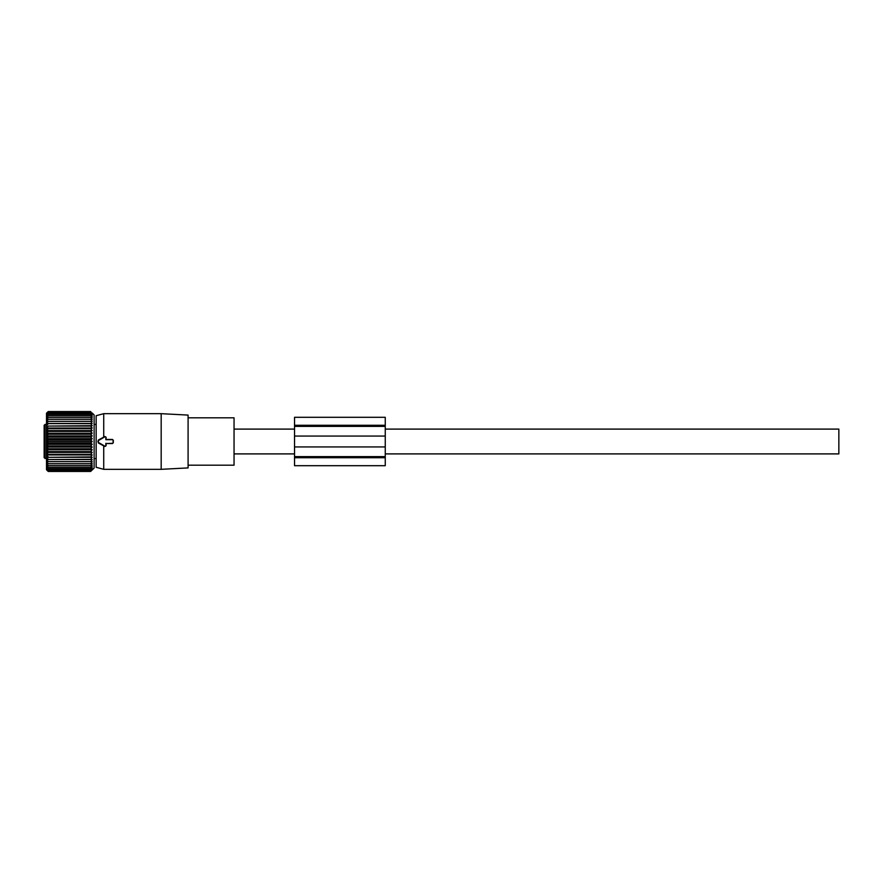 <?xml version="1.0" encoding="UTF-8"?>
<svg xmlns="http://www.w3.org/2000/svg" width="883" height="883" viewBox="0 0 883 883"><rect width="100%" height="100%" fill="white"/><g stroke="black" fill="none" stroke-linecap="round" stroke-linejoin="round"><path stroke-width="1.32" d="M385.253 429.105L838.85 429.105L838.85 453.895L385.253 453.895M105.839 443.31L105.839 445.694A0.607 0.607 0 0 1 104.934 446.213L98.587 442.549A1.214 1.214 0 0 1 98.587 440.451L104.934 436.787A0.607 0.607 0 0 1 105.839 437.306L105.839 439.69L112.494 439.69A0.607 0.607 0 0 1 113.101 440.286L113.101 442.714A0.607 0.607 0 0 1 112.494 443.31L106.07 443.542L112.494 443.542L113.311 442.714L113.311 440.286L112.494 439.458L106.07 439.458L106.103 437.306L104.79 436.533L98.344 440.043L98.344 442.957L104.79 446.467L106.103 445.694L106.07 443.542M103.719 445.827L103.719 469.326L161.181 469.326L161.181 413.674L103.719 413.674L103.719 437.173M103.719 413.674L96.159 415.705L96.159 467.295L103.719 469.326M161.181 469.326L188.09 467.913L188.09 415.087L161.181 413.674M188.09 417.814L234.05 417.814L234.05 465.186L188.09 465.186M45.055 458.586L45.055 424.414L44.15 425.319L44.15 457.681L46.501 458.586M44.15 435.164L44.15 426.666M44.15 446.334L44.15 436.666M44.15 447.836L44.15 456.334M91.644 413.564L90.684 413.255L92.185 415.187L90.684 414.381L92.185 416.379L90.684 415.772L92.185 417.814L90.684 417.405L92.185 419.48L90.684 419.282L92.185 421.357L90.684 421.357L92.185 423.432L46.722 423.432L48.234 421.357L46.722 421.357L48.234 419.282L46.722 419.48L48.234 417.405L46.722 417.814L48.234 415.772L46.722 416.379L48.234 414.381L46.722 415.187L48.234 413.255L46.722 414.237L48.234 412.405L46.722 413.564L48.234 411.831L46.722 413.156L48.234 411.544L46.501 413.244L46.501 469.756L48.234 471.456L90.684 471.456L92.185 469.844L90.684 471.169L92.185 469.436L90.684 470.595L92.185 468.763L90.684 469.745L92.185 467.813L90.684 468.619L92.185 466.621L90.684 467.228L92.185 465.186L90.684 465.595L92.185 463.52L90.684 463.718L92.185 461.643L90.684 461.643L92.185 459.568L90.684 459.37L92.185 457.328L90.684 456.919L92.185 454.933L90.684 454.326L92.185 452.405L90.684 451.599L92.185 449.767L90.684 448.785L48.234 448.785L46.722 449.767L48.234 451.599L90.684 451.599M46.722 469.988L48.234 471.456L46.722 469.844L48.234 471.169L90.684 471.169M46.722 461.643L48.234 461.643L46.722 461.643L48.234 463.718L46.722 463.52L48.234 465.595L46.722 465.186L48.234 467.228L46.722 466.621L48.234 468.619L46.722 467.813L48.234 469.745L46.722 468.763L48.234 470.595L46.722 469.436L48.234 471.169M92.185 459.568L46.722 459.568L48.234 461.643L92.185 461.643M46.722 459.568L90.684 459.37M92.185 457.328L46.722 457.328L48.234 459.37M46.722 457.328L90.684 456.919M92.185 454.933L46.722 454.933L48.234 456.919M46.722 454.933L48.234 454.326L90.684 454.326M92.185 452.405L46.722 452.405L48.234 454.326M46.722 452.405L48.234 451.599M92.185 469.988L94.117 468.056L94.117 414.944L92.185 413.012M48.234 470.595L90.684 470.595M48.234 469.745L90.684 469.745M48.234 468.619L90.684 468.619M48.234 467.228L90.684 467.228M48.234 465.595L90.684 465.595M48.234 463.718L90.684 463.718M92.185 449.767L46.722 449.767M92.185 423.432L90.684 423.63L92.185 425.672L90.684 426.081L92.185 428.067L90.684 428.674L92.185 430.595L90.684 431.401L92.185 433.233L90.684 434.215L92.185 435.948L90.684 437.096L92.185 438.708L90.684 440.032L92.185 441.5L90.684 442.968L92.185 444.292L90.684 445.904L92.185 447.052L46.722 447.052L48.234 448.785M46.722 447.052L48.234 445.904L90.684 445.904M92.185 444.292L46.722 444.292L48.234 445.904M46.722 444.292L48.234 442.968L90.684 442.968M92.185 441.5L46.722 441.5L48.234 442.968M46.722 441.5L48.234 440.032L90.684 440.032M92.185 438.708L46.722 438.708L48.234 440.032M46.722 438.708L48.234 437.096L90.684 437.096M92.185 435.948L46.722 435.948L48.234 437.096M46.722 435.948L48.234 434.215L90.684 434.215M92.185 433.233L46.722 433.233L48.234 434.215M46.722 433.233L48.234 431.401L90.684 431.401M92.185 430.595L46.722 430.595L48.234 431.401M46.722 430.595L48.234 428.674L90.684 428.674M92.185 428.067L46.722 428.067L48.234 428.674M46.722 428.067L48.234 426.081L90.684 426.081M92.185 425.672L48.234 426.081M46.722 425.672L48.234 423.63L90.684 423.63M46.722 423.432L48.234 423.63M46.722 421.357L92.185 421.357M46.722 413.012L48.234 411.544L90.684 411.544L92.185 414.237M92.185 447.052L90.684 448.785M48.234 419.282L90.684 419.282M48.234 417.405L90.684 417.405M48.234 415.772L90.684 415.772M48.234 414.381L90.684 414.381M48.234 413.255L90.684 413.255M48.234 412.405L90.684 412.405M48.234 411.831L90.684 411.831M294.536 417.306L385.253 417.306L294.536 417.306L294.536 426.379L385.253 426.379L294.536 426.379L294.536 456.621L385.253 456.621L385.253 465.694L294.536 465.694L385.253 465.694M294.536 446.941L385.253 446.941L385.253 456.621M385.253 446.941L385.253 417.306M294.536 456.621L294.536 465.694M294.536 436.059L385.253 436.059M294.536 425.286L385.253 425.286M294.536 457.714L385.253 457.714M234.05 453.895L294.536 453.895M234.05 429.105L294.536 429.105M94.117 458.586L96.159 458.586M94.117 424.414L96.159 424.414M45.055 424.414L46.501 424.414"/></g></svg>
